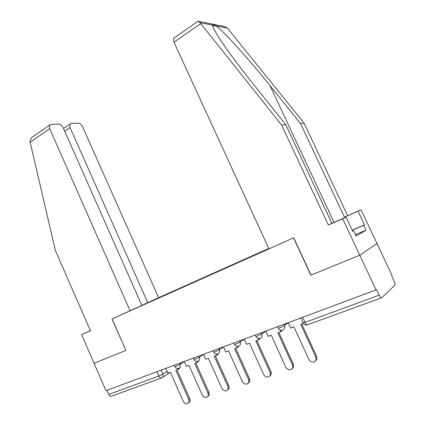 <?xml version="1.0" encoding="UTF-8"?>
<svg xmlns="http://www.w3.org/2000/svg" width="425" height="425" viewBox="0 0 425 425"><rect width="100%" height="100%" fill="white"/><g stroke="black" fill="none" stroke-linecap="round" stroke-linejoin="round"><path stroke-width="0.64" d="M268.754 248.466L158.637 297.681L82.62 126.878C81.414 124.536 79.927 123.287 78.168 123.128L71.129 123.457L69.934 124.073L70.056 127.558L64.701 131.208M197.094 21.893L198.342 21.266L200.026 22.658L281.658 125.088L328.355 225.048L342.646 218.7L359.784 255.239L376.959 243.488L392.147 275.703L391.717 276.091L394.097 281.143C394.931 283.034 395.181 284.373 394.846 285.148L381.836 297.697C381.145 298.058 380.269 297.203 379.206 295.125L376.651 289.68L106 390.713L94.095 363.343L125.906 350.402L112.083 318.909L293.574 237.883L310.818 275.161L359.784 255.239L376.146 290.137M161.282 378.048L111.706 396.105C110.569 396.605 109.581 396.052 108.747 394.448L158.86 376.045L162.849 374.117L167.062 371.392M106.967 390.357L108.747 394.448M140.563 306.106L268.908 248.795M140.537 306.09L137.737 307.339M151.698 300.884L154.424 299.917M268.786 248.54L154.45 299.657M288.352 322.825L290.764 328.089L293.946 326.921L308.789 359.316C310 361.468 311.7 362.339 313.889 361.935C315.987 361.043 316.614 359.396 315.775 356.984L316.551 356.251C317.294 358.163 316.96 359.672 315.547 360.783M315.775 356.984L300.815 324.402L303.413 323.446M316.551 356.251L301.761 324.052M352.166 230.153L364.512 224.836L358.084 211.188L344.505 217.223L300.523 123.505L304.157 123.202L227.407 28.087L224.262 26.472L198.427 21.282M300.523 123.505L270.056 85.653C248.896 59.144 222.711 30.196 215.958 25.819C213.855 24.613 212.691 24.379 212.468 25.123C212.458 26.408 214.014 29.617 217.143 34.749C223.741 45.597 239.158 66.465 253.98 84.952L285.781 124.743L331.882 223.337L346.019 217.058L352.771 231.434L353.648 230.945L356.054 236.066L366.026 230.185L363.715 225.282L352.208 230.238M358.084 211.188L361.048 209.743L376.959 243.488L359.784 255.239L310.978 275.097L293.728 237.814L268.945 248.88L173.995 42.213L173.437 38.447L174.165 37.937M344.505 217.223L361.048 209.743M304.157 123.202L347.613 215.719M342.646 218.7L346.019 217.058M364.512 224.836L363.715 225.282M328.355 225.048L331.882 223.337M281.658 125.088L285.781 124.743M352.723 231.338L353.648 230.945M366.026 230.185L355.412 234.701M125.901 350.386L111.972 318.957L141.86 305.432L63.245 127.93C61.997 125.497 60.419 124.201 58.523 124.042L50.926 124.392L49.582 125.099L49.693 128.663L30.164 142.242L30.005 141.148L31.562 137.705L33.612 136.276M30.164 142.242L55.33 250.261L90.419 330.719L81.605 334.634L94.095 363.343L125.795 350.444M81.605 334.634L90.376 330.623M158.637 297.681L147.757 302.706L70.056 127.558M130.103 310.866L49.693 128.663M141.822 305.357L147.757 302.706M265.859 331.197L268.207 336.361L271.262 335.24L285.728 367.003C286.907 369.118 288.548 369.984 290.652 369.596C292.66 368.735 293.255 367.126 292.432 364.772L293.255 364.028C293.999 365.973 293.648 367.471 292.198 368.528M292.432 364.772L277.854 332.823L280.962 331.681L281.823 331.033L281.483 330.294M280.234 330.092L280.962 331.681M293.255 364.028L278.848 332.456M244.258 339.24L246.548 344.303L249.486 343.23L263.59 374.388C264.733 376.465 266.321 377.32 268.345 376.948C270.268 376.12 270.826 374.547 270.024 372.242L270.895 371.493C271.633 373.463 271.267 374.951 269.795 375.95M270.024 372.242L255.813 340.908L258.798 339.809L259.702 339.155L259.409 338.518M258.188 338.454L258.798 339.809M270.895 371.493L256.849 340.526M213.775 352.027L215.225 351.783L219.364 349.78L223.486 346.97L225.728 351.942L228.549 350.907L242.308 381.485C243.429 383.525 244.965 384.37 246.914 384.019C248.758 383.212 249.284 381.677 248.498 379.419L249.406 378.67C250.144 380.657 249.767 382.123 248.274 383.074M248.498 379.419L234.637 348.675L237.506 347.623L238.446 346.954L238.186 346.38M236.975 346.444L237.506 347.623M249.406 378.67L235.705 348.282M203.522 354.408L205.7 359.29L208.415 358.291L221.85 388.307C222.939 390.309 224.421 391.149 226.302 390.814C228.071 390.033 228.57 388.535 227.8 386.32L228.746 385.565C229.479 387.568 229.096 389.018 227.593 389.916M227.8 386.32L214.274 356.145L217.032 355.13L218.009 354.461L217.765 353.908M216.569 354.094L217.032 355.13M228.746 385.565L215.374 355.741M184.291 361.569L186.421 366.361L189.04 365.399L202.157 394.873C203.219 396.844 204.653 397.672 206.465 397.348C208.165 396.594 208.638 395.133 207.883 392.96L208.866 392.206C209.594 394.219 209.201 395.648 207.697 396.493M207.883 392.96L194.677 363.332L198.342 361.68M196.913 361.42L197.333 362.355M208.866 392.206L195.808 362.918M165.771 368.464L167.854 373.171L170.372 372.247L183.191 401.2C184.227 403.139 185.619 403.952 187.367 403.649C189.003 402.916 189.449 401.487 188.711 399.357L189.72 398.597C190.442 400.621 190.049 402.029 188.541 402.826M188.711 399.357L175.801 370.255L178.362 369.314L179.403 368.629L179.169 368.108M177.979 368.454L178.362 369.314M189.72 398.597L176.959 369.83M174.818 366.504L176.072 366.292L180.115 364.342L184.312 361.611M179.648 363.295L180.115 364.342C180.758 366.185 180.386 367.46 178.999 368.178M193.928 359.407L195.272 359.178L199.362 357.202L203.532 354.434M198.884 356.134L199.362 357.202C200.021 359.072 199.628 360.384 198.188 361.123M218.875 348.691L219.364 349.78C220.033 351.688 219.619 353.026 218.121 353.791M234.409 344.356L235.976 344.091L240.157 342.061L244.125 339.288M239.657 340.951L240.157 342.061C240.842 344.011 240.407 345.382 238.845 346.173M255.871 336.377L257.566 336.09L261.795 334.029L265.593 331.298M261.285 332.902L261.795 334.029C262.496 336.016 262.039 337.423 260.413 338.242M278.216 328.068L280.054 327.755L284.336 325.667L287.938 322.979M283.804 324.514L284.336 325.667C285.053 327.696 284.564 329.136 282.864 329.986M161.117 370.196L162.849 374.117C163.487 375.923 163.131 377.172 161.798 377.862C160.714 378.34 159.736 377.74 158.86 376.045L156.958 371.742M170.372 372.252L162.531 377.379M381.496 297.824L307.785 324.679C306.935 325.088 306.011 324.317 305.012 322.373L379.206 295.125M303.014 322.692L305.012 322.373L302.754 317.459M227.407 28.087L215.958 25.819M212.468 25.123L200.026 22.658M212.495 25.431L216.49 26.223M200.727 23.619L173.995 42.213M334.029 222.387L270.056 85.653M277.642 326.809L278.29 328.233C279.241 329.986 280.659 330.602 282.535 330.087M255.303 335.128L255.94 336.531C256.875 338.257 258.267 338.858 260.111 338.332M233.846 343.118L234.472 344.5C235.392 346.2 236.757 346.784 238.574 346.258M213.222 350.795L213.833 352.16C214.742 353.834 216.086 354.402 217.871 353.871M193.38 358.179L193.981 359.529C194.873 361.176 196.201 361.733 197.96 361.192M174.282 365.293L174.872 366.621C175.748 368.247 177.055 368.788 178.787 368.241M300.921 318.144L303.099 322.878C304.029 324.615 305.437 325.263 307.312 324.822M197.997 21.261L173.437 38.447M69.934 124.073L63.495 128.483M49.582 125.099L31.562 137.705"/></g></svg>

